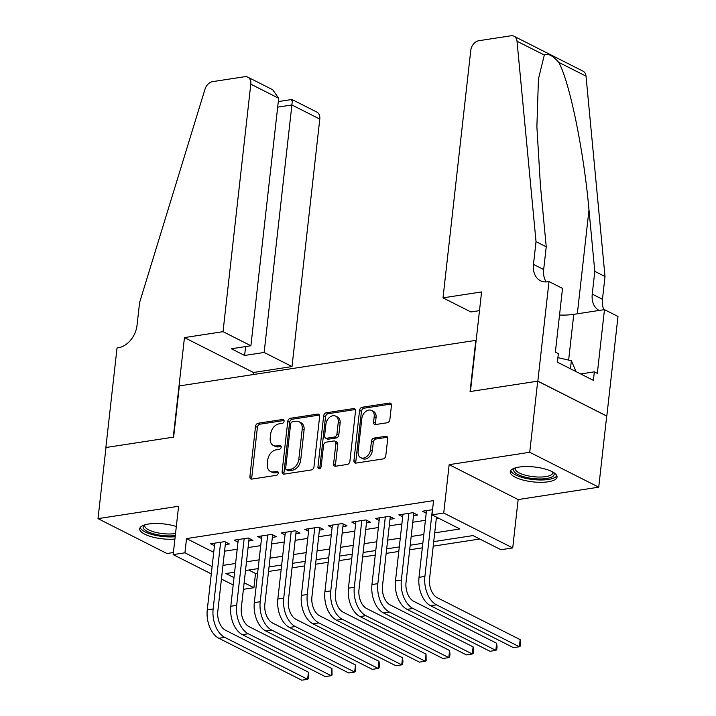 <?xml version="1.0" encoding="UTF-8"?>
<svg xmlns="http://www.w3.org/2000/svg" width="716" height="716" viewBox="0 0 716 716"><rect width="100%" height="100%" fill="white"/><g stroke="black" fill="none" stroke-linecap="round" stroke-linejoin="round"><path stroke-width="1.07" d="M284.091 421.178A2.076 1.495 -63.2 0 0 283.411 419.576A2.076 1.495 -63.2 0 0 282.695 419.469L258.154 423.237A2.962 2.139 -63.2 0 0 255.531 426.387L249.893 476.65A2.962 2.139 -63.2 0 0 250.869 478.941A2.962 2.139 -63.2 0 0 251.889 479.085L276.43 475.317A2.076 1.495 -63.2 0 0 278.264 473.115A2.076 1.495 -63.2 0 0 277.584 471.513A2.076 1.495 -63.2 0 0 276.868 471.405L273.691 471.898A9.478 6.847 -63.2 0 1 270.415 471.423A9.478 6.847 -63.2 0 1 267.301 464.093L267.775 459.905A9.478 6.847 -63.2 0 1 276.17 449.836L279.338 449.353A2.076 1.495 -63.2 0 0 281.182 447.142A2.076 1.495 -63.2 0 0 280.502 445.54A2.076 1.495 -63.2 0 0 279.777 445.442L276.609 445.925A9.478 6.847 -63.2 0 1 273.324 445.45A9.478 6.847 -63.2 0 1 270.218 438.129L270.684 433.941A9.478 6.847 -63.2 0 1 279.079 423.863L282.256 423.38A2.076 1.495 -63.2 0 0 284.091 421.178M519.1 467.074A23.547 7.473 -173.6 0 0 510.248 471.808A23.547 7.473 -173.6 0 0 523.083 480.078A23.547 7.473 -173.6 0 0 548.188 481.787A23.547 7.473 -173.6 0 0 557.048 477.053A23.547 7.473 -173.6 0 0 544.214 468.783A23.547 7.473 -173.6 0 0 519.1 467.074M176.324 526.511A23.547 7.473 -173.6 0 0 148.552 524.023A23.547 7.473 -173.6 0 0 139.692 528.757A23.547 7.473 -173.6 0 0 151.085 536.624A23.547 7.473 -173.6 0 0 174.91 539.058M387.24 422.753A2.962 2.139 -63.2 0 0 389.862 419.603L391.437 405.498A2.962 2.139 -63.2 0 0 390.471 403.215A2.962 2.139 -63.2 0 0 389.441 403.063L362.198 407.252A2.962 2.139 -63.2 0 0 359.566 410.402L353.937 460.665A2.962 2.139 -63.2 0 0 354.903 462.948A2.962 2.139 -63.2 0 0 355.933 463.1L383.176 458.911A2.962 2.139 -63.2 0 0 385.799 455.761L387.714 438.729A2.962 2.139 -63.2 0 0 386.738 436.438A2.962 2.139 -63.2 0 0 385.718 436.295L374.056 438.085A2.962 2.139 -63.2 0 0 371.434 441.235L370.485 449.684A7.93 5.719 -63.2 0 1 360.73 457.703A7.93 5.719 -63.2 0 1 358.125 451.581L361.84 418.484A7.93 5.719 -63.2 0 1 371.595 410.465A7.93 5.719 -63.2 0 1 374.2 416.587L373.573 422.109A2.962 2.139 -63.2 0 0 374.549 424.391A2.962 2.139 -63.2 0 0 375.569 424.543L387.24 422.753M537.716 381.163L606.703 416.059L598.728 487.175L529.733 452.279L537.716 381.163L470.072 391.554L475.818 340.351L179.376 385.906L173.63 437.109L105.986 447.509L98.011 518.635L178.597 506.248L173.165 554.614L184.934 552.806L186.527 538.575L433.565 500.609L431.972 514.84L443.732 513.032L512.719 547.928L500.958 549.736L472.99 535.586L433.726 541.618M529.733 452.279L449.156 464.666L443.732 513.032M319.622 416.542A2.962 2.139 -63.2 0 0 318.647 414.251A2.962 2.139 -63.2 0 0 317.627 414.099L290.374 418.287A2.962 2.139 -63.2 0 0 287.751 421.438L282.113 471.701A2.962 2.139 -63.2 0 0 283.08 473.992A2.962 2.139 -63.2 0 0 284.109 474.135L311.362 469.947A2.962 2.139 -63.2 0 0 313.984 466.805L319.622 416.542M326.281 412.774L353.534 408.585A2.962 2.139 -63.2 0 1 354.554 408.729A2.962 2.139 -63.2 0 1 355.53 411.02L349.891 461.283A2.962 2.139 -63.2 0 1 347.269 464.433L335.607 466.223A2.962 2.139 -63.2 0 1 334.578 466.071A2.962 2.139 -63.2 0 1 333.611 463.789L335.894 443.401A2.962 2.139 -63.2 0 0 334.927 441.11A2.962 2.139 -63.2 0 0 333.898 440.966L326.165 442.157A2.962 2.139 -63.2 0 0 323.543 445.298L321.162 466.519A2.076 1.495 -63.2 0 1 318.611 468.622A2.076 1.495 -63.2 0 1 317.931 467.02L323.659 415.915A2.962 2.139 -63.2 0 1 326.281 412.774L328.143 413.714L355.315 409.534M98.011 518.635L166.998 553.531L173.397 552.546M225.289 544.607L229.406 543.972L224.752 541.618L210.629 543.784L214.46 545.726M248.819 540.992L252.936 540.356L248.273 538.002L234.159 540.168L237.989 542.11M272.349 537.376L276.465 536.74L271.803 534.387L257.688 536.553L261.519 538.495M295.878 533.76L299.995 533.125L295.332 530.771L281.218 532.937L285.04 534.879M319.399 530.144L323.516 529.509L318.862 527.155L304.739 529.321L308.569 531.263M342.928 526.529L347.045 525.893L342.382 523.539L328.268 525.705L332.099 527.647M366.458 522.913L370.575 522.277L365.912 519.923L351.798 522.089L355.628 524.031M389.987 519.297L394.104 518.661L389.441 516.308L375.318 518.473L379.149 520.416M413.508 515.681L417.625 515.046L412.962 512.692L398.848 514.858L402.678 516.8M186.527 538.575L213.717 552.331M224.556 551.177L237.193 549.235M248.085 547.561L260.714 545.619M271.615 543.945L284.243 542.003M295.135 540.329L307.773 538.387M318.665 536.714L331.302 534.771M342.194 533.098L354.823 531.156M365.715 529.482L378.352 527.54M389.244 525.866L401.882 523.924M412.774 522.25L425.402 520.308M436.304 518.635L438.738 518.259M426.208 513.184L422.377 511.242L432.545 509.685M248.747 570.043L255.514 573.471L257.626 573.149M268.527 571.475L281.155 569.533M292.047 567.86L304.685 565.917M315.577 564.244L328.214 562.302M339.107 560.628L351.735 558.686M362.627 557.012L375.265 555.07M386.157 553.396L398.794 551.454M409.686 549.781L422.315 547.838M433.216 546.165L479.756 539.014M449.156 464.666L518.142 499.562L598.728 487.175M518.142 499.562L512.719 547.928M255.514 573.471L253.92 587.702L243.404 589.313M434.702 532.856L459.932 528.981L431.972 514.84M222.962 565.398L235.591 563.465M246.492 561.783L259.12 559.849M270.013 558.167L282.65 556.234M293.542 554.551L306.18 552.618M317.072 550.935L329.7 549.002M340.592 547.319L353.23 545.386M364.122 543.704L376.759 541.77M387.651 540.088L400.28 538.155M411.181 536.472L423.809 534.539M184.934 552.806L212.124 566.553M233.183 584.963L221.432 579.02M211.301 573.901L173.165 554.614M234.615 572.218L225.952 573.552L234.007 577.624M244.138 582.752L253.92 587.702M422.825 543.292L410.196 545.234M399.304 546.908L386.667 548.85M375.775 550.523L363.137 552.466M352.245 554.139L339.617 556.081M328.716 557.755L316.087 559.697M305.195 561.371L292.558 563.313M281.665 564.987L269.028 566.929M258.136 568.602L245.507 570.545M273.324 445.45L275.195 446.399A9.478 6.847 -63.2 0 0 278.47 446.874L276.609 445.925M281.146 446.462L278.47 446.874M270.415 471.423L272.277 472.363A9.478 6.847 -63.2 0 0 275.553 472.837L273.691 471.898M278.238 472.426L275.553 472.837M284.064 420.489L260.024 424.185A2.962 2.139 -63.2 0 0 257.402 427.327L251.764 477.599A2.962 2.139 -63.2 0 0 251.969 479.076M319.408 415.056L292.235 419.236A2.962 2.139 -63.2 0 0 289.613 422.377L283.975 472.641A2.962 2.139 -63.2 0 0 284.189 474.126M292.477 421.805A2.076 1.495 -63.2 0 0 290.642 424.015L285.693 468.13A2.076 1.495 -63.2 0 0 286.373 469.732A2.076 1.495 -63.2 0 0 287.089 469.839L290.436 469.32A9.478 6.847 -63.2 0 0 298.832 459.251L302.215 429.09A9.478 6.847 -63.2 0 0 299.1 421.769A9.478 6.847 -63.2 0 0 295.824 421.294L292.477 421.805M286.373 469.732L288.235 470.68A2.076 1.495 -63.2 0 0 288.951 470.779L287.089 469.839M299.1 421.769L300.962 422.709A9.478 6.847 -63.2 0 1 304.076 430.039L300.693 460.191A9.478 6.847 -63.2 0 1 292.298 470.269L288.951 470.779M334.927 441.11L336.788 442.058A2.962 2.139 -63.2 0 1 337.764 444.341L335.473 464.729A2.962 2.139 -63.2 0 0 335.688 466.214M328.143 413.714A2.962 2.139 -63.2 0 0 325.52 416.864L319.792 467.96A2.076 1.495 -63.2 0 0 319.81 468.568M338.265 422.252A7.93 5.719 -63.2 0 0 335.67 416.121A7.93 5.719 -63.2 0 0 325.914 424.149L324.608 435.802A2.962 2.139 -63.2 0 0 325.574 438.094A2.962 2.139 -63.2 0 0 326.603 438.246L334.336 437.055A2.962 2.139 -63.2 0 0 336.959 433.905L338.265 422.252L340.136 423.192A7.93 5.719 -63.2 0 0 337.531 417.07L335.67 416.121M325.574 438.094L327.445 439.042A2.962 2.139 -63.2 0 0 328.465 439.185L326.603 438.246M340.136 423.192L338.829 434.854A2.962 2.139 -63.2 0 1 336.207 437.995L328.465 439.185M371.595 410.465L373.457 411.405A7.93 5.719 -63.2 0 1 376.061 417.535L375.444 423.049A2.962 2.139 -63.2 0 0 375.649 424.534M360.73 457.703L362.591 458.643A7.93 5.719 -63.2 0 0 372.347 450.624L370.485 449.684M387.499 437.252L375.918 439.024A2.962 2.139 -63.2 0 0 373.296 442.175L372.347 450.624M391.231 404.021L364.059 408.192A2.962 2.139 -63.2 0 0 361.437 411.342L355.798 461.605A2.962 2.139 -63.2 0 0 356.004 463.091M218.854 638.278L224.743 637.374L307.62 679.296L301.731 680.2L218.854 638.278A22.643 13.926 -98.7 0 1 207.264 609.871L214.746 543.158M224.743 637.374A22.643 13.926 -98.7 0 1 213.144 608.967L220.635 542.254M225.585 542.039L217.807 611.321A15.099 9.281 81.3 0 0 225.54 630.259L308.417 672.181L308.838 675.815L308.515 678.661L307.62 679.296L308.417 672.181M175.304 535.559A20.379 6.471 6.4 0 1 151.273 533.116A20.379 6.471 6.4 0 1 144.22 525.025M145.026 524.774A18.867 5.988 -173.6 0 0 144.757 525.58A18.867 5.988 -173.6 0 0 155.256 532.257A18.867 5.988 -173.6 0 0 175.536 533.518M140.193 527.504A23.395 7.429 -173.6 0 0 175.178 536.723M553.45 472.417A20.379 6.471 6.4 0 1 552.743 476.444A20.379 6.471 6.4 0 1 526.824 477.536A20.379 6.471 6.4 0 1 514.777 468.076M515.583 467.825A18.867 5.988 -173.6 0 0 515.305 468.631A18.867 5.988 -173.6 0 0 530.216 476.238A18.867 5.988 -173.6 0 0 551.508 474.708A18.867 5.988 -173.6 0 0 552.806 472.837A18.867 5.988 -173.6 0 0 552.725 471.996M510.75 470.555A23.395 7.429 -173.6 0 0 530.663 479.228A23.395 7.429 -173.6 0 0 555.527 477.08A23.395 7.429 -173.6 0 0 556.833 475.719M576.076 371.631L571.359 360.712L557.907 357.651M570.455 368.785L571.359 360.712M223.034 331.669L250.797 84.166A9.057 6.534 -63.2 0 0 247.825 77.167A9.057 6.534 -63.2 0 0 244.693 76.71L212.58 81.651A9.057 6.534 -63.2 0 0 205 89.196L139.593 302.555L137.033 325.315A21.131 15.251 116.8 0 1 118.337 347.761L117.039 347.958L105.87 447.527L173.281 437.172L184.451 337.594L223.034 331.669L250.904 345.765L231.375 348.764L244.612 355.467L264.141 352.46L292.021 366.565L319.784 119.062L291.904 104.957L277.674 107.149M264.141 352.46L291.904 104.957C292.388 100.061 292.218 98.522 291.394 100.338M253.204 374.558L253.437 372.49L292.021 366.565M184.451 337.594L253.437 372.49M250.904 345.765L278.667 98.262L250.797 84.166M278.3 101.574L291.967 99.497L316.812 112.063A9.057 6.534 116.8 0 1 319.784 119.062M244.612 355.467L245.615 346.58M247.825 77.167L272.671 89.733L278.667 98.262M443.007 297.856L470.77 50.353A9.057 6.534 -63.2 0 1 478.789 40.731L510.902 35.8A9.057 6.534 -63.2 0 1 514.034 36.256A9.057 6.534 -63.2 0 1 517.024 41.242L536.024 241.623L533.474 264.383A21.131 15.251 -63.2 0 0 540.401 280.708A21.131 15.251 -63.2 0 0 547.704 281.773L549.002 281.567L537.832 381.145L470.43 391.5L481.591 291.931L443.007 297.856L470.886 311.961L479.496 310.637M514.034 36.256L583.021 71.153A9.057 6.534 116.8 0 1 586.019 76.138L605.011 276.519L594.799 271.355L588.982 209.913C583.907 151.434 569.623 81.749 558.731 62.337C552.663 55.499 547.847 53.065 544.312 55.034L538.441 78.912L536.884 126.732L540.41 185.346L546.236 246.787L543.677 269.547A21.131 15.251 -63.2 0 0 546.201 281.916M546.236 246.787L536.024 241.623M605.011 276.519L602.46 299.279A21.131 15.251 -63.2 0 0 603.901 309.715M599.176 310.44A21.131 15.251 -63.2 0 1 592.248 294.115L594.799 271.355M537.832 381.145L606.819 416.041L617.989 316.463L604.474 309.625L597.323 373.349L594.343 371.846L580.667 373.949M549.002 281.567L562.516 288.405L555.374 352.129L558.355 353.641L557.397 362.18L593.385 380.375L594.343 371.846M604.474 309.625L573.767 314.351A33.965 10.785 6.4 0 1 559.527 315.04M242.384 634.662L248.264 633.758L331.141 675.68L325.261 676.584L242.384 634.662A22.643 13.926 -98.7 0 1 230.794 606.255L238.276 539.542M248.264 633.758A22.643 13.926 -98.7 0 1 236.674 605.351L244.156 538.638M249.105 538.423L241.337 607.705A15.099 9.281 81.3 0 0 249.061 626.643L331.947 668.565L332.045 675.045L331.141 675.68L331.947 668.565M265.913 631.047L271.794 630.143L354.671 672.064L348.79 672.968L265.913 631.047A22.643 13.926 -98.7 0 1 254.323 602.639L261.805 535.926M271.794 630.143A22.643 13.926 -98.7 0 1 260.203 601.735L267.686 535.022M272.635 534.807L264.866 604.089A15.099 9.281 81.3 0 0 272.59 623.027L355.467 664.949L355.575 671.429L354.671 672.064L355.467 664.949M289.443 627.431L295.323 626.527L378.2 668.449L372.32 669.353L289.443 627.431A22.643 13.926 -98.7 0 1 277.844 599.024L285.335 532.31M295.323 626.527A22.643 13.926 -98.7 0 1 283.733 598.12L291.215 531.406M296.164 531.191L288.387 600.473A15.099 9.281 81.3 0 0 296.12 619.412L378.997 661.333L379.417 664.967L379.095 667.813L378.2 668.449L378.997 661.333M312.964 623.815L318.844 622.911L401.73 664.833L395.841 665.737L312.964 623.815A22.643 13.926 -98.7 0 1 301.373 595.408L308.856 528.694M318.844 622.911A22.643 13.926 -98.7 0 1 307.254 594.504L314.745 527.79M319.694 527.576L311.916 596.858A15.099 9.281 81.3 0 0 319.649 615.796L402.526 657.718L402.947 661.351L402.625 664.197L401.73 664.833L402.526 657.718M336.493 620.199L342.373 619.295L425.25 661.217L419.37 662.121L336.493 620.199A22.643 13.926 -98.7 0 1 324.903 591.792L332.385 525.079M342.373 619.295A22.643 13.926 -98.7 0 1 330.783 590.888L338.265 524.175M343.215 523.96L335.446 593.242A15.099 9.281 81.3 0 0 343.17 612.18L426.047 654.102L426.154 660.582L425.25 661.217L426.047 654.102M360.023 616.583L365.903 615.679L448.78 657.601L442.9 658.505L360.023 616.583A22.643 13.926 -98.7 0 1 348.432 588.176L355.915 521.463M365.903 615.679A22.643 13.926 -98.7 0 1 354.313 587.272L361.795 520.559M366.744 520.344L358.976 589.626A15.099 9.281 81.3 0 0 366.699 608.564L449.576 650.486L449.997 654.12L449.675 656.966L448.78 657.601L449.576 650.486M383.543 612.968L389.432 612.064L472.309 653.985L466.429 654.889L383.543 612.968A22.643 13.926 -98.7 0 1 371.953 584.56L379.444 517.847M389.432 612.064A22.643 13.926 -98.7 0 1 377.842 583.656L385.324 516.943M390.274 516.728L382.496 586.01A15.099 9.281 81.3 0 0 390.229 604.948L473.106 646.87L473.527 650.504L473.204 653.35L472.309 653.985L473.106 646.87M407.073 609.352L412.953 608.448L495.839 650.37L489.95 651.274L407.073 609.352A22.643 13.926 -98.7 0 1 395.483 580.945L402.965 514.231M412.953 608.448A22.643 13.926 -98.7 0 1 401.363 580.041L408.845 513.327M413.794 513.112L406.026 582.394A15.099 9.281 81.3 0 0 413.759 601.333L496.635 643.254L497.056 646.888L496.734 649.734L495.839 650.37L496.635 643.254M430.602 605.736L436.483 604.832L519.36 646.754L513.479 647.658L430.602 605.736A22.643 13.926 -98.7 0 1 419.012 577.329L426.494 510.615M436.483 604.832A22.643 13.926 -98.7 0 1 424.892 576.425L432.375 509.711M436.474 517.113L429.555 578.779A15.099 9.281 81.3 0 0 437.279 597.717L520.156 639.639L520.264 646.118L519.36 646.754L520.156 639.639M283.921 420.086L282.695 419.469M278.094 472.032L276.868 471.405M281.003 446.059L279.777 445.442M251.764 477.599L249.893 476.65M257.402 427.327L255.531 426.387M260.024 424.185L258.154 423.237M283.975 472.641L282.113 471.701M289.613 422.377L287.751 421.438M292.235 419.236L290.374 418.287M319.372 414.985L317.627 414.099M292.298 470.269L290.436 469.32M300.693 460.191L298.832 459.251M304.076 430.039L302.215 429.09M355.288 409.471L353.534 408.585M335.473 464.729L333.611 463.789M337.764 444.341L335.894 443.401M319.792 467.96L317.931 467.02M325.52 416.864L323.659 415.915M336.207 437.995L334.336 437.055M338.829 434.854L336.959 433.905M375.444 423.049L373.573 422.109M376.061 417.535L374.2 416.587M373.296 442.175L371.434 441.235M375.918 439.024L374.056 438.085M387.463 437.181L385.718 436.295M355.798 461.605L353.937 460.665M361.437 411.342L359.566 410.402M364.059 408.192L362.198 407.252M391.196 403.949L389.441 403.063M207.264 609.871L213.144 608.967M543.677 269.547L533.474 264.383M592.248 294.115L602.46 299.279M586.019 76.138L558.731 62.337M544.312 55.034L517.024 41.242M588.982 209.913L577.329 313.796M568.638 360.094L573.767 314.351M230.794 606.255L236.674 605.351M254.323 602.639L260.203 601.735M277.844 599.024L283.733 598.12M301.373 595.408L307.254 594.504M324.903 591.792L330.783 590.888M348.432 588.176L354.313 587.272M371.953 584.56L377.842 583.656M395.483 580.945L401.363 580.041M419.012 577.329L424.892 576.425"/></g></svg>
